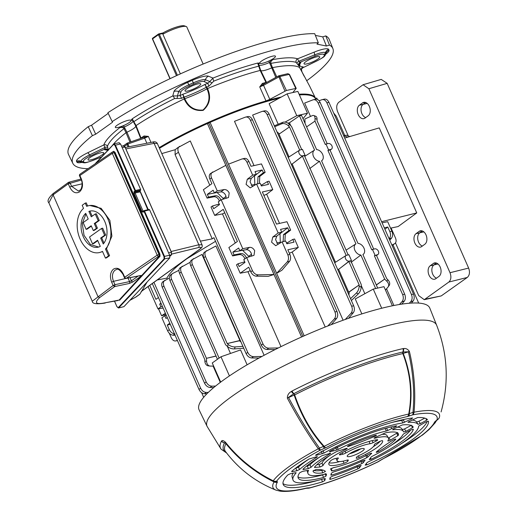 <?xml version="1.0" encoding="UTF-8"?>
<svg xmlns="http://www.w3.org/2000/svg" width="517" height="517" viewBox="0 0 517 517"><rect width="100%" height="100%" fill="white"/><g stroke="black" fill="none" stroke-linecap="round" stroke-linejoin="round"><path stroke-width="0.78" d="M351.515 260.607L349.175 261.137A3.276 2.301 -125.4 0 1 345.55 258.733A3.276 2.301 -125.4 0 1 346.047 255.482A3.276 2.301 -125.4 0 1 346.584 255.262L348.923 254.732L351.515 260.607L348.872 261.557L338.622 269.338L337.653 269.428M305.056 155.274L302.716 155.804A3.276 2.301 -125.4 0 1 299.091 153.394A3.276 2.301 -125.4 0 1 299.595 150.15A3.276 2.301 -125.4 0 1 300.125 149.93L302.464 149.394L305.056 155.274L302.413 156.224L292.163 164.005L291.194 164.096M375.659 288.551L360.879 255.043A6.411 4.504 -125.4 0 1 354.862 250.247A6.411 4.504 -125.4 0 1 355.845 243.901A6.411 4.504 -125.4 0 1 355.935 243.843L319.519 161.272A6.411 4.504 -125.4 0 1 313.502 156.477A6.411 4.504 -125.4 0 1 314.485 150.124A6.411 4.504 -125.4 0 1 314.575 150.066L299.485 115.847L301.527 115.381L316.617 149.607A6.411 4.504 -125.4 0 1 322.511 154.131A6.411 4.504 -125.4 0 1 321.904 160.567A6.411 4.504 -125.4 0 1 321.555 160.806L357.977 243.378A6.411 4.504 -125.4 0 1 363.865 247.908A6.411 4.504 -125.4 0 1 363.264 254.338A6.411 4.504 -125.4 0 1 362.915 254.577L377.694 288.085M319.519 161.272L309.67 168.587M360.879 255.043L351.03 262.365M220.785 200.073L220.462 199.135C219.182 196.731 217.476 195.607 215.343 195.762L208.532 197.087L207.323 194.347L213.146 190.211L214.355 192.951L217.263 190.889L211.511 177.848L209.844 179.024C208.816 176.297 209.165 174.371 210.891 173.266M209.844 179.024L211.899 183.671L203.381 189.726L207.078 198.114L213.889 196.79C216.022 196.641 217.735 197.765 219.014 200.163L219.331 201.107M210.522 173.486L225.826 165.343L273.965 274.495L268.207 276.337L256.277 276.175C253.957 275.936 252.122 274.482 250.771 271.813L252.432 270.637L246.68 257.595L254.002 255.333L254.687 250.739C253.408 248.341 251.701 247.216 249.562 247.365L242.757 248.69L221.186 199.788L228.508 197.526L229.193 192.938C227.913 190.534 226.207 189.409 224.068 189.565L217.263 190.889M226.136 198.36L225.729 195.394C224.462 192.983 222.814 191.82 220.791 191.891L214.355 192.951M224.753 212.817L222.452 213.909L214.71 215.415L223.228 209.366L237.393 241.478L228.876 247.527L232.579 255.921L234.027 254.894L240.838 253.569C242.971 253.414 244.677 254.538 245.956 256.943L246.279 257.88M232.579 255.921L239.384 254.597C241.517 254.448 243.229 255.572 244.509 257.97L244.825 258.914M234.027 254.894L232.818 252.154L238.641 248.018L239.849 250.758L246.286 249.698C248.309 249.621 249.957 250.79 251.223 253.201L251.63 256.161M240.948 341.931L239.474 340.768A106.024 21.139 156.2 0 1 239.907 340.496L201.94 254.416L191.374 260.167M264.116 355.282L215.906 245.982L204.48 252.167M159.469 148.301A106.024 21.139 -23.8 0 1 207.427 123.569L210.064 122.393A106.024 21.139 -23.8 0 1 279.038 98.282M177.447 147.862L190.282 140.967L209.779 185.176M250.247 270.624L247.947 271.716L280.99 346.636M215.537 241.316L187.096 258.584C176.504 266.139 169.763 272.653 166.875 278.114L167.295 279.064M230.485 353.447L227.357 346.364M247.12 364.795L240.56 349.925L220.979 356.769L229.425 375.917M301.56 337L207.427 123.569M213.114 366.12L220.294 382.399M338.622 269.338L348.691 292.157A106.024 21.139 156.2 0 1 349.188 292.015L348.949 295.045M334.706 262.746L346.047 255.482M292.163 164.005L335.488 262.229M288.247 157.414L299.595 150.15M299.705 150.085L289.488 126.917L278.999 134.155L289.029 156.897M279.374 133.903L276.95 131.796M399.382 304.5L402.019 301.663C403.486 299.77 403.699 297.424 402.653 294.625L318.097 102.928C316.766 100.324 315.066 99.296 313.005 99.846L304.623 103.07L310.523 116.448M386.535 288.796L393.902 305.495M343.101 320.223L252.619 115.065L261.996 111.459C264.064 110.916 265.764 111.943 267.095 114.541L351.644 306.238L353.68 305.78L269.131 114.076L267.095 114.541M305.088 123.466L304.849 119.013L312.358 115.621A5.732 2.818 -69.3 0 1 313.735 115.511L315.751 116.273A5.732 2.818 110.7 0 1 317.05 119.272L315.034 118.509L314.989 121.107L306.607 126.898M381.701 308.248L373.255 289.1L355.263 298.955L361.848 313.897M361.196 285.423L364.853 293.701M287.879 123.149A106.024 21.139 -23.8 0 1 289.462 122.768L290.741 125.67M278.198 124.229L269.144 103.704L287.135 93.848L297.85 91.406L307.479 113.242L302.981 118.684M287.846 254.9L289.888 254.435C290.948 257.227 290.812 259.553 289.488 261.421L281.881 270.262L276.647 273.306L287.213 261.938C288.686 260.038 288.893 257.692 287.846 254.9L282.095 241.859L275.71 245.691L271.574 242.182L272.776 237.051L278.165 232.954L256.6 184.052L250.215 187.884L246.079 184.382L247.281 179.25L252.671 175.147L246.919 162.112C245.588 159.507 243.888 158.48 241.827 159.029L228.508 164.154L276.647 273.306M327.81 325.981L334.318 318.983C335.785 317.089 335.998 314.743 334.951 311.945L250.396 120.241C249.065 117.643 247.372 116.616 245.304 117.165L234.492 121.321L254.021 165.608M289.358 253.227L292.157 252.07L325.212 327.009M299.401 94.921A106.024 21.139 -23.8 0 1 315.357 98.417L316.811 98.088L317.393 99.413M210.064 122.393L304.196 335.83M315.7 99.199L315.357 98.417M391.899 245.077L394.833 243.597L392.048 245.42M392.616 245.129L394.471 243.817C396.196 242.706 396.539 240.786 395.511 238.053L391.098 228.049M175.095 335.249L173.156 335.223C170.836 334.977 169.001 333.523 167.644 330.861L161.892 317.819L164.807 315.751L166.015 318.491L167.301 317.58M160.955 303.195L159.669 304.112L160.877 306.852L157.969 308.914L163.107 308.067M157.969 308.914L148.108 286.56M167.644 330.861L169.311 329.678L167.256 325.031L170.326 324.437M169.796 323.235L167.256 325.031M169.311 329.678C170.668 332.334 172.568 333.743 175.011 333.904M177.441 340.574L176.123 340.845C174.197 341.356 172.581 340.315 171.256 337.711L169.33 333.336M177.428 340.548L176.123 340.845L177.344 340.36M165.395 313.257L161.582 315.764L158.519 308.823M207.078 198.114L208.532 197.087M252.432 270.637C253.795 273.293 255.695 274.701 258.132 274.857L273.965 274.495M212.745 171.948C210.904 173.143 210.49 175.108 211.511 177.848M257.653 183.813L257.989 176.808L263.386 172.71L265.169 172.303L261.466 163.908L251.01 166.293L248.961 161.647L246.919 162.112M252.509 186.605L250.066 181.764L251.301 178.333L256.245 174.339L252.671 175.147M256.245 174.339L255.036 171.599L262.177 169.97L254.493 175.942L254.836 184.42L255.32 184.853M263.386 172.71L262.177 169.97M244.47 158.396L241.827 159.029M244.102 158.512C246.021 157.995 247.643 159.042 248.961 161.647M347.838 137.134L343.721 135.842M389.133 238.809L389.23 238.705C390.697 236.812 390.91 234.466 389.863 231.668L391.899 231.202L387.698 221.677L382.082 222.821M391.899 231.202C392.959 234.001 392.83 236.327 391.505 238.188L389.753 240.224M344.232 135.68L346.48 135.163L349.802 136.553M327.222 143.758L317.031 120.648L317.05 119.272M325.981 144.043L328.314 143.513A3.276 2.301 -125.4 0 1 331.707 145.458A3.276 2.301 -125.4 0 1 331.571 149.07A3.276 2.301 -125.4 0 1 330.906 149.387L328.573 149.917L325.981 144.043L325.296 144.469L314.989 121.107M350.545 298.671L356.329 293.081A5.732 2.818 -69.3 0 0 359.153 286.289L359.173 284.919L348.691 292.157M349.188 292.015L359.173 284.919L348.872 261.557M350.907 261.091L361.215 284.453L361.17 287.051A5.732 2.818 110.7 0 1 358.346 293.843L351.386 300.577M346.164 255.417L302.413 156.224M348.18 254.9L304.455 155.759M373.681 249.091L329.956 149.949L327.914 150.415L371.749 249.808L374.773 248.845A3.276 2.301 -125.4 0 1 378.166 250.79A3.276 2.301 -125.4 0 1 378.03 254.403A3.276 2.301 -125.4 0 1 377.365 254.719L374.373 255.747L376.415 255.288L386.716 278.644L387.834 279.762A5.732 3.962 35.4 0 1 389.178 285.442L388.138 286.903A5.732 3.962 -144.6 0 0 386.794 281.222L384.674 279.109L374.373 255.747M304.72 156.373L314.401 150.182M289.462 122.768L299.485 115.847M346.08 250.144L355.761 243.953M217.45 359.276L179.515 273.267C178.488 270.533 178.837 268.614 180.562 267.509M190.159 262.281L180.194 267.728M182.417 266.19C180.569 267.379 180.162 269.351 181.176 272.091L179.515 273.267M219.111 358.094L181.176 272.091M216.009 356.013L206.438 358.32L216.061 356.129M239.474 340.768L227.215 343.559L239.907 340.496M376.344 285.029L384.674 279.109L376.292 284.899M178.921 270.307L172.814 273.39C170.972 274.585 170.558 276.55 171.579 279.29L206.438 358.32L206.593 361.299A5.732 4.058 97.4 0 0 209.934 366.049L208.196 365.823A5.732 4.058 -82.6 0 1 204.855 361.073L204.771 359.496L169.919 280.466C168.891 277.739 169.233 275.813 170.959 274.708M172.814 273.39L170.597 274.928M193.597 258.629C191.755 259.825 191.342 261.789 192.363 264.53L190.695 265.706C189.668 262.972 190.017 261.053 191.742 259.948M243.72 348.225L234.414 348.917A5.732 2.915 -159.3 0 1 227.474 346.468L228.23 344.471L227.215 343.559L192.363 264.53M227.474 346.468L225.554 344.736L190.695 265.706M301.721 149.568L291.523 126.452L289.41 124.345L288.37 125.805L289.488 126.917M328.573 149.917L327.914 150.415M375.032 255.249L372.44 249.375M275.083 349.582L266.824 349.466C264.504 349.227 262.668 347.773 261.318 345.11L213.928 237.665L212.248 238.86L175.082 154.602L175.173 149.71L161.795 153.581M206.903 393.786L204.48 393.754C202.16 393.508 200.325 392.054 198.974 389.391L200.635 388.209L153.943 282.347M200.635 388.209C201.998 390.865 203.898 392.274 206.335 392.435L208.325 392.39M157.207 279.994L166.875 278.114M258.998 358.048L251.598 357.951C249.278 357.706 247.443 356.252 246.092 353.589L203.801 257.712C202.774 254.978 203.123 253.059 204.848 251.947M206.703 250.635C204.855 251.824 204.448 253.789 205.462 256.529L203.801 257.712M246.092 353.589L247.753 352.407L205.462 256.529M247.753 352.407C249.116 355.063 251.016 356.471 253.453 356.633L261.957 356.439M169.317 278.043L162.92 281.687M165.136 280.156C163.294 281.345 162.881 283.31 163.902 286.05L162.241 287.232C161.207 284.499 161.556 282.579 163.282 281.474M213.792 387.524L210.031 387.472C207.711 387.227 205.876 385.772 204.525 383.11L206.186 381.927L163.902 286.05M206.186 381.927C207.55 384.59 209.45 385.999 211.886 386.154L215.563 386.07M204.525 383.11L162.241 287.232M149.762 285.365L155.927 299.343L158.46 297.54M160.877 306.852L162.435 306.549M166.306 315.318L164.807 315.751M159.669 304.112L161.233 303.822M165.931 314.465L161.582 315.764M214.71 215.415L211.007 207.02L212.461 205.986L219.234 204.021M239.849 250.758L242.757 248.69M212.461 205.986L213.67 208.726L219.486 204.596L218.277 201.856L221.186 199.788M250.771 271.813L248.722 267.166L240.205 273.222L236.502 264.827L237.956 263.793L239.164 266.533L244.98 262.403L243.772 259.663L246.68 257.595M418.686 303.085L393.017 244.89M344.794 135.551L336.296 116.28L333.627 112.965M203.666 397.308L201.636 392.707M198.974 389.391L152.289 283.542M222.452 213.909L235.274 242.984M261.318 345.11L262.979 343.928L178.43 152.224L175.082 154.602M262.979 343.928C264.342 346.584 266.242 347.993 268.678 348.148L278.379 347.928M247.947 271.716L240.205 273.222M179.664 146.33C177.822 147.519 177.409 149.484 178.43 152.224M389.863 231.668L387.808 227.021L384.286 227.823M263.857 195.426L266.662 194.263L272.795 189.603L269.092 181.208L267.308 181.616L268.517 184.356L261.376 185.978L260.167 183.238L256.6 184.052M272.795 189.603L262.345 191.981L276.505 224.094L286.961 221.715L290.664 230.11L288.88 230.517L287.672 227.777L280.531 229.399L281.739 232.139L278.165 232.954M267.308 181.616L261.117 185.396M289.888 254.435L287.84 249.789L298.29 247.41L294.587 239.016L292.809 239.416L294.018 242.156L286.877 243.785L285.668 241.045L282.095 241.859M288.88 230.517L283.484 234.615L283.148 241.62M287.672 227.777L279.988 233.749L280.33 242.227L280.815 242.654M286.618 243.197L292.809 239.416M281.739 232.139L276.795 236.133L275.561 239.571L278.004 244.412M266.662 194.263L279.516 223.409M247.947 116.532L245.304 117.165M265.169 172.303L259.773 176.4L259.431 183.406M260.82 184.718L261.783 185.067M290.664 230.11L285.268 234.207L283.484 234.615M287.278 242.874L286.315 242.525M284.925 241.213L285.268 234.207M292.157 252.07L298.29 247.41M409.264 303.246L410.828 301.56C412.295 299.666 412.508 297.32 411.461 294.522L413.503 294.057L328.948 102.36L326.912 102.825C325.581 100.22 323.881 99.193 321.813 99.742L319.118 100.776M413.503 294.057C414.563 296.848 414.427 299.181 413.102 301.043L411.332 303.098M324.088 99.225C326.007 98.708 327.629 99.755 328.948 102.36M387.808 227.021L384.906 229.231M175.173 149.71L177.809 147.649M411.461 294.522L326.912 102.825M324.456 99.109L321.813 99.742M315.648 99.212L313.005 99.846M402.653 294.625L404.688 294.16L320.139 102.463L318.097 102.928M404.688 294.16C405.748 296.958 405.619 299.285 404.294 301.146L401.722 304.132M315.28 99.329C317.199 98.812 318.821 99.859 320.139 102.463M353.68 305.78C354.746 308.571 354.61 310.898 353.285 312.759L348.51 318.317M264.271 110.942C266.19 110.431 267.812 111.472 269.131 114.076M345.272 319.454L351.011 313.283C352.478 311.383 352.691 309.037 351.644 306.238M264.639 110.825L261.996 111.459M334.951 311.945L336.987 311.48L252.438 119.782L250.396 120.241M336.987 311.48C338.047 314.271 337.918 316.604 336.593 318.466L331.287 324.631M247.578 116.642C249.498 116.131 251.12 117.178 252.438 119.782M315.034 118.509A5.732 2.818 -69.3 0 0 313.735 115.511M288.37 125.805A5.732 3.962 -144.6 0 0 281.681 123.828L274.701 126.704M274.314 125.831L282.721 122.367A5.732 3.962 35.4 0 1 289.41 124.345M212.248 238.86L200.422 241.161M280.33 242.227L276.653 243.061M279.988 233.749L279.658 233.826M254.836 184.42L251.159 185.26M254.493 175.942L254.164 176.019M285.022 122.115L296.771 115.685L287.135 93.848M296.771 115.685L307.479 113.242M232.818 252.154L242.719 250.286M242.622 250.357L248.716 256.277L251.579 254.241M248.716 256.277L248.696 257.014M244.728 261.822L237.956 263.793M207.323 194.347L217.224 192.479M217.121 192.55L223.221 198.47L226.084 196.434M223.221 198.47L223.202 199.207M385.462 290.05L387.989 287.097A5.732 3.962 -144.6 0 0 388.138 286.903M228.23 344.471A5.732 2.915 20.7 0 0 235.17 346.92L242.893 346.345M209.934 366.049A5.732 4.058 97.4 0 0 210.264 366.075L213.644 366.126M373.255 289.1L383.969 286.657L392.409 305.799M220.979 356.769L212.248 362.966L220.688 382.102M302.859 336.418L208.609 122.729M436.542 278.159A7.089 4.666 76.4 0 1 432.742 274.23A7.089 4.666 76.4 0 1 433.873 264.988L436.497 263.069M422.376 246.04A7.089 4.666 76.4 0 1 418.576 242.111A7.089 4.666 76.4 0 1 419.707 232.876L422.331 230.957M365.719 117.585A7.089 4.666 76.4 0 1 361.919 113.656A7.089 4.666 76.4 0 1 363.05 104.421L365.674 102.502M435.844 278.669A7.18 4.724 76.4 0 1 434.758 279.193A7.18 4.724 76.4 0 1 429.02 275.147A7.18 4.724 76.4 0 1 430.17 265.796L433.349 263.47A7.18 4.724 76.4 0 1 434.571 262.907A7.18 4.724 76.4 0 1 440.529 267.929A7.18 4.724 76.4 0 1 439.023 276.337L435.844 278.669M421.678 246.551A7.18 4.724 76.4 0 1 420.592 247.081A7.18 4.724 76.4 0 1 414.86 243.035A7.18 4.724 76.4 0 1 416.004 233.684L419.184 231.351A7.18 4.724 76.4 0 1 420.411 230.795A7.18 4.724 76.4 0 1 426.363 235.81A7.18 4.724 76.4 0 1 424.858 244.224L421.678 246.551M365.021 118.096A7.18 4.724 76.4 0 1 363.936 118.619A7.18 4.724 76.4 0 1 358.203 114.58A7.18 4.724 76.4 0 1 359.347 105.229L362.527 102.896A7.18 4.724 76.4 0 1 363.755 102.34A7.18 4.724 76.4 0 1 369.713 107.355A7.18 4.724 76.4 0 1 368.207 115.769L365.021 118.096M344.697 138.058L379.239 127.893L416.747 212.933L381.585 221.703M390.561 228.159L398.129 226.562L416.747 212.933M347.999 135.273L337.582 111.653C336.128 107.594 336.509 104.486 338.725 102.321L363.07 84.736L381.216 79.398L387.168 83.353L468.635 268.071C470.076 272.129 469.623 275.251 467.284 277.448L441.234 295.918L424.263 299.686L418.718 295.614L395.486 242.938M468.635 268.071L450.016 272.711L368.873 88.743L387.168 83.353M450.016 272.711C451.47 276.769 451.082 279.878 448.859 282.043L424.263 299.686M363.07 84.736L368.873 88.743M203.149 64.024L186.824 27.007A17.19 3.425 156.2 0 0 186.21 26.516A17.19 3.425 156.2 0 0 162.874 34.212L180.375 73.886M162.874 34.212L163.398 32.681A15.762 3.141 -23.8 0 1 184.382 25.85L186.21 26.516M379.058 441.764A2.863 0.569 -23.8 0 1 381.656 440.775A2.863 0.569 -23.8 0 1 382.612 440.801A2.863 0.569 -23.8 0 1 382.619 440.807L382.612 440.794A29.353 5.855 156.2 0 1 359.166 457.461A2.863 0.569 -23.8 0 1 356.213 458.14A2.863 0.569 -23.8 0 1 356.232 457.978L356.743 457.022A2.863 0.569 -23.8 0 1 358.895 455.606A20.331 4.052 156.2 0 0 374.392 444.594A2.863 0.569 -23.8 0 1 376.085 443.282L379.058 441.764M361.137 448.75A9.312 1.855 156.2 0 0 351.728 452.485A9.312 1.855 156.2 0 0 347.211 456.343A9.312 1.855 156.2 0 0 350.332 456.421A9.312 1.855 156.2 0 0 359.735 452.685A9.312 1.855 156.2 0 0 364.252 448.827A9.312 1.855 156.2 0 0 361.137 448.75M402.142 429.621L404.488 428.968L405.923 431.294L412.32 427.876L411.532 425.207M405.923 431.294L403.583 431.947A52.152 10.398 156.2 0 0 403.331 431.307A52.152 10.398 156.2 0 0 392.965 429.814L392.61 429.769M392.746 429.504L392.965 429.814L393.792 428.851L402.394 424.922A62.893 12.537 156.2 0 1 413.232 427.107L412.32 427.876M395.828 439.153L395.705 439.379C395.828 438.855 394.969 439.069 393.133 440.025A76.005 15.155 156.2 0 0 376.389 451.923C376.008 452.543 376.777 452.388 378.702 451.457A46.562 9.28 156.2 0 0 395.705 439.379L395.667 439.062M376.182 452.285L376.389 451.923M348.096 445.9L348.62 446.339A76.005 15.155 156.2 0 0 374.786 436.342L374.819 435.514M376.46 435.269L375.491 435.314A46.562 9.28 156.2 0 0 348.917 445.467C347.127 446.436 347.03 446.72 348.62 446.339L347.476 446.514M375.491 435.314C376.912 435.049 376.68 435.392 374.786 436.342M325.477 471.433L325.445 471.388A76.005 15.155 156.2 0 0 316.023 469.494L313.005 470.981A46.562 9.28 156.2 0 0 313.237 471.582A46.562 9.28 156.2 0 0 322.576 472.906L321.981 470.38L322.989 470.095M325.445 471.388L322.576 472.906M226.601 452.989L221.05 449.144A121.973 24.318 -23.8 0 1 221.502 441.111L221.677 440.936C222.304 440.161 223.551 440.574 225.425 442.184C238.434 458.508 254.37 471.388 273.235 480.804A91.994 18.341 -23.8 0 1 318.323 448.775A4.298 2.036 -35.5 0 0 319.506 448.103L323.506 446.423C310.866 432.367 301.088 415.248 294.173 395.072L288.576 397.56C298.406 416.12 308.72 432.968 319.506 448.103L320.197 450.178A88.762 17.694 156.2 0 0 276.692 481.081L277.403 482.09A86.714 17.287 156.2 0 0 306.801 488.003L309.954 487.764A88.762 17.694 156.2 0 0 377.946 461.784L382.393 459.115A86.714 17.287 156.2 0 0 434.623 422.021L437.046 419.81A88.762 17.694 156.2 0 0 412.56 414.886L407.402 416.547A86.714 17.287 156.2 0 0 406.045 416.851A86.714 17.287 156.2 0 0 325.775 447.735L320.197 450.178A4.298 1.499 -118.1 0 1 318.323 448.775C307.531 433.627 297.21 416.76 287.368 398.18C287.297 395.298 288.609 393.062 291.317 391.472L292.021 391.02A121.973 24.318 -23.8 0 1 402.833 348.652A121.973 24.318 -23.8 0 1 403.008 348.613L403.648 348.548C405.987 348.212 407.913 349.214 409.425 351.541C414.272 372.033 415.81 392.254 414.046 412.198A91.994 18.341 -23.8 0 1 439.424 417.303L439.418 417.322A4.298 1.331 18.5 0 1 439.418 417.322A4.298 1.331 18.5 0 1 439.411 417.342M295.698 472.68L290.502 473.669L287.84 474.923A79.23 15.794 156.2 0 0 283.426 484.907A79.23 15.794 156.2 0 0 322.421 481.876L321.58 479.304M296.041 472.648L296.112 472.906A68.483 13.655 156.2 0 0 292.952 479.899A68.483 13.655 156.2 0 0 324.502 478.613L325.322 478.632L324.792 480.564L322.421 481.876M308.119 470.347L308.526 470.502L308.119 470.347A76.005 15.155 156.2 0 0 305.321 470.845L302.497 471.381L299.776 472.706A62.893 12.537 156.2 0 0 298.328 478.244A62.893 12.537 156.2 0 0 323.474 477.469L322.634 474.91L323.959 474.412M308.481 470.347L308.526 470.502A52.152 10.398 156.2 0 0 307.925 473.385A52.152 10.398 156.2 0 0 325.859 473.986L326.46 473.986M325.859 473.986L326.473 474.037A76.005 15.155 156.2 0 1 326.298 475.058L326.014 476.105L323.474 477.469M330.828 468.499L332.282 470.89L331.546 470.897A81.596 16.266 156.2 0 0 331.138 469.83A81.596 16.266 156.2 0 0 330.634 469.178L333.355 467.691A35.815 7.141 156.2 0 0 369.384 453.92C371.18 453.099 371.885 452.976 371.503 453.558A81.596 16.266 156.2 0 0 367.839 457.028L366.727 457.732L365.849 455.122M371.71 453.267L371.503 453.558L371.452 453.183M332.282 470.89A46.562 9.28 156.2 0 0 366.727 457.732M299.492 469.565A68.483 13.655 156.2 0 1 316.785 457.28L317.412 456.698L316.688 456.698L309.017 459.031A79.23 15.794 156.2 0 0 291.646 471.368L291.95 471.704L296.894 470.761L295.853 468.279L298.458 467.077L299.492 469.565L296.894 470.761M291.704 471.323L291.95 471.704L291.646 471.368M330.634 453.26L322.169 455.58A62.893 12.537 156.2 0 0 302.904 469.262L303.259 469.546L308.358 468.57L307.35 466.088L310.019 464.822L311.021 467.316L308.358 468.57M329.911 453.26C330.874 453.073 330.867 453.293 329.878 453.92A52.152 10.398 156.2 0 0 311.021 467.316M303.014 469.158L303.259 469.546L302.904 469.262M347.243 448.355L346.138 448.459A81.596 16.266 156.2 0 1 337.976 451.024L336.483 451.651A46.562 9.28 156.2 0 0 314.439 467.303L314.75 467.517L314.439 467.303M346.138 448.459C347.605 448.097 347.573 448.355 346.041 449.228A35.815 7.141 156.2 0 0 322.983 465.604L319.978 467.038A81.596 16.266 156.2 0 0 314.75 467.517L314.543 467.181M412.734 418.059L412.372 417.982A79.23 15.794 156.2 0 0 401.703 419.933A79.23 15.794 156.2 0 0 316.359 454.669C315.376 455.296 315.364 455.516 316.326 455.328L315.616 455.354M412.372 417.982L411.545 418.944L402.905 422.925A68.483 13.655 156.2 0 0 395.466 424.36A68.483 13.655 156.2 0 0 324.062 453.054L316.326 455.328L316.003 454.889M387.769 430.499L386.373 431.004L385.152 428.554L386.548 428.05L387.769 430.499A76.005 15.155 156.2 0 0 391.666 428.625L395.453 426.784L395.311 426.008M386.373 431.004A52.152 10.398 156.2 0 0 385.992 431.094A52.152 10.398 156.2 0 0 338.241 449.396L336.806 449.971L335.649 447.502M332.78 449.706L333.42 450.889A76.005 15.155 156.2 0 0 336.806 449.971M333.42 450.889L329.445 451.761M329.833 451.302L330.163 451.735C329.148 451.916 329.213 451.671 330.363 450.979A62.893 12.537 156.2 0 1 392.222 426.667A62.893 12.537 156.2 0 1 396.151 425.84L396.655 425.898M396.151 425.84C396.972 425.775 396.739 426.092 395.453 426.784M361.183 465.494L359.457 465.862A68.483 13.655 156.2 0 1 332.431 476.183L330.201 477.456L329.697 479.291L330.764 479.233A79.23 15.794 156.2 0 0 357.913 468.861L357.04 466.256M358.837 466.127L359.444 467.924L361.079 465.423M359.444 467.924L357.913 468.861M365.099 460.188L363.212 460.621A52.152 10.398 156.2 0 1 333.743 471.885L331.365 473.197L330.848 475.091L331.798 475.071A62.893 12.537 156.2 0 0 361.9 463.568L361.034 460.957M362.695 460.86L363.309 462.683L364.996 460.117M363.309 462.683L361.9 463.568M413.367 429.252L411.028 429.911L407.48 431.805A76.005 15.155 156.2 0 0 403.919 433.744L403.098 434.37A52.152 10.398 156.2 0 1 372.298 456.246L371.303 456.905A76.005 15.155 156.2 0 0 370.211 458.282L369.241 459.587L371.264 459.206A62.893 12.537 156.2 0 0 413.367 429.304L413.341 429.213M366.986 464.848A79.23 15.794 156.2 0 0 428.419 421.206L426.079 421.866L418.634 426.086A68.483 13.655 156.2 0 1 368.182 461.92L366.921 462.734L365.151 465.145L366.986 464.848L366.204 463.71M398.433 435.211L397.676 435.831L396.856 433.175L397.612 432.555L398.433 435.211A46.562 9.28 156.2 0 0 398.413 434.015A46.562 9.28 156.2 0 0 386.025 432.716L384.609 433.207A81.596 16.266 156.2 0 1 375.71 437.156C373.978 438.015 373.688 438.377 374.831 438.229L374.121 438.261M397.676 435.831A81.596 16.266 156.2 0 0 390.432 440.116C388.771 440.988 387.892 441.227 387.808 440.833A35.815 7.141 156.2 0 0 388.422 437.97A35.815 7.141 156.2 0 0 376.512 437.821A35.815 7.141 156.2 0 0 374.831 438.229L374.463 437.828M420.308 423.604L417.982 424.289L416.592 421.937L418.919 421.258L420.308 423.604L426.519 420.282L426.027 418.596M417.982 424.289A68.483 13.655 156.2 0 0 408.249 422.331L407.991 422.273M408.068 422.066L417.639 417.529A79.23 15.794 156.2 0 1 427.41 419.494L427.436 419.526M427.41 419.494L426.519 420.282M344.051 463.238A29.353 5.855 156.2 0 1 328.877 464.428A29.353 5.855 156.2 0 1 330.854 460.582A2.863 0.569 -23.8 0 1 334.945 458.624L337.407 458.062A2.863 0.569 -23.8 0 1 338.37 458.088A2.863 0.569 -23.8 0 1 338.215 458.417A20.331 4.052 156.2 0 0 337.136 460.789A20.331 4.052 156.2 0 0 346.939 460.175A2.863 0.569 -23.8 0 1 347.359 460.059A2.863 0.569 -23.8 0 1 348.322 460.085A2.863 0.569 -23.8 0 1 348.296 460.246L347.792 461.203A2.863 0.569 -23.8 0 1 344.051 463.238L343.126 461.138M376.014 441.156L373.048 442.668A2.863 0.569 -23.8 0 1 370.088 443.728A20.331 4.052 156.2 0 0 367.529 444.206A20.331 4.052 156.2 0 0 345.867 452.982A2.863 0.569 -23.8 0 1 342.81 454.223L340.348 454.786A2.863 0.569 -23.8 0 1 339.391 454.76A2.863 0.569 -23.8 0 1 340.529 453.713A29.353 5.855 156.2 0 1 372.763 440.49A29.353 5.855 156.2 0 1 377.171 439.708A2.863 0.569 -23.8 0 1 377.701 439.812A2.863 0.569 -23.8 0 1 376.014 441.156L375.484 439.948M349.589 453.758A9.312 1.855 156.2 0 0 360.743 448.84M388.422 437.97L386.968 435.547A35.466 7.07 156.2 0 0 382.134 434.332M385.152 428.554A51.797 10.327 156.2 0 0 384.654 428.671A51.797 10.327 156.2 0 0 383.595 428.916M402.905 422.925L401.657 420.489A68.134 13.584 156.2 0 0 394.128 421.937A68.134 13.584 156.2 0 0 391.815 422.486M409.425 351.541L403.215 353.402C410.918 373.423 412.915 393.508 409.225 413.671L412.973 412.385C414.737 392.461 413.199 372.259 408.359 351.786L402.885 351.987A119.86 23.898 156.2 0 0 402.711 352.032A119.86 23.898 156.2 0 0 293.818 393.663L294.173 395.072L294.664 394.91C301.65 415.138 311.48 432.29 324.165 446.358A89.835 17.908 -23.8 0 1 407.325 414.363A89.835 17.908 -23.8 0 1 408.727 414.046A4.298 3.005 77.7 0 1 407.402 416.547M408.805 416.146A4.298 1.764 71.5 0 0 409.225 413.671L408.727 414.046C412.482 393.831 410.511 373.675 402.827 353.583A118.865 23.698 156.2 0 0 294.664 394.91A2.003 0.536 -117.1 0 0 293.818 393.663A4.298 1.157 -117.1 0 1 292.021 391.02M324.185 448.478L323.506 446.423L324.165 446.358A4.298 1.234 62.7 0 0 325.775 447.735M291.317 391.472A4.298 1.183 -128.1 0 0 293.604 393.799L287.368 398.18M221.05 449.144L207.11 426.415L199.09 409.852A126.077 25.139 -23.8 0 1 259.78 357.622A126.077 25.139 -23.8 0 1 387.524 306.852A126.077 25.139 -23.8 0 1 429.801 308.1L436.619 325.187C447.677 353.609 449.17 382.522 441.091 411.92M403.008 348.613A4.298 2.94 -102.8 0 1 402.885 351.987A2.003 1.37 -102.8 0 0 402.827 353.583L403.215 353.402A2.003 0.95 72.5 0 1 403.079 351.974A4.298 2.882 -88.3 0 0 403.648 348.548M277.403 482.09A4.298 4.058 -149.6 0 1 274.062 481.954C255.049 472.525 239.009 459.781 225.942 443.722A2.003 1.906 28.2 0 0 224.52 442.882A119.86 23.898 156.2 0 0 226.284 452.575M277.396 481.708A4.298 4.194 131.5 0 1 273.823 481.715L274.062 481.954A89.835 17.908 -23.8 0 0 275.949 490.116C255.553 481.928 238.731 469.061 225.483 451.515A118.865 23.698 156.2 0 1 225.942 443.722A2.003 0.582 141.1 0 0 225.916 443.554C238.938 459.555 254.907 472.273 273.823 481.715L273.092 481.075C254.248 471.659 238.324 458.799 225.322 442.481L225.916 443.554A2.003 1.965 -29.1 0 0 224.578 442.83L224.52 442.882A4.298 4.078 28.2 0 1 221.502 441.111M225.425 442.184A4.298 0.562 141.6 0 0 225.322 442.481L224.578 442.83A4.298 4.11 63.8 0 1 221.677 440.936M273.092 481.075L273.235 480.804A4.298 3.974 -143.6 0 0 276.692 481.081A4.298 4.194 132 0 1 273.092 481.075M306.801 488.003A4.298 2.869 76.7 0 1 306.09 488.332L308.403 488.21A4.298 4.298 0 0 0 309.334 488.074A4.298 2.663 75.4 0 1 309.056 488.119M412.973 412.385A4.298 1.771 71.5 0 1 412.56 414.886A4.298 3.186 79.2 0 0 414.046 412.198A4.298 1.357 5.2 0 1 413.852 412.249A4.298 1.357 5.2 0 1 412.973 412.385M307.873 487.835A4.298 3.774 88.1 0 1 306.355 488.274M378.198 461.726A4.298 0.788 64 0 1 378.127 461.797A4.298 4.298 0 0 0 378.509 461.584A4.298 2.423 58.2 0 1 377.946 461.784A4.298 0.788 64 0 0 378.127 461.797C353.622 473.617 330.693 482.374 309.334 488.074A4.298 2.663 75.4 0 0 309.954 487.764A4.298 3.768 88 0 1 308.403 488.21M439.424 417.303A4.298 4.155 -164.8 0 1 437.046 419.81A4.298 3.509 -130.5 0 0 438.138 419.222A4.298 4.298 0 0 0 439.418 417.322M438.597 418.725A4.298 3.509 -130.5 0 1 438.138 419.222L436.232 420.851A4.298 3.509 -130.5 0 1 435.14 421.439M436.335 420.76A4.298 4.104 -154.8 0 1 434.623 422.021M380.99 459.897A4.298 2.43 58.2 0 0 381.559 459.697L382.625 459.102A4.298 1.06 -116.8 0 1 382.393 459.115M293.068 473.178A68.134 13.584 156.2 0 0 292.144 477.191L292.952 479.899M282.98 483.569A79.579 15.865 156.2 0 0 318.336 480.254M307.079 470.522A51.797 10.327 156.2 0 0 307.117 470.677L307.925 473.385M297.96 476.874A63.248 12.608 156.2 0 0 322.634 474.91M367.167 455.07L367.839 457.028M331.811 468.234A46.918 9.351 156.2 0 0 334.822 467.374M316.785 457.28L316.663 456.705M309.134 458.96A68.134 13.584 156.2 0 0 298.458 467.077M295.33 468.376L295.853 468.279M319.467 457.202A51.797 10.327 156.2 0 0 310.019 464.822M329.878 453.92L329.756 453.306M306.31 466.282L307.35 466.088M329.801 455.445A35.466 7.07 156.2 0 0 322.097 463.154L322.983 465.604M346.041 449.228L345.996 448.504M319.978 467.038L319.079 464.602A81.24 16.195 156.2 0 0 316.831 464.731M319.079 464.602L322.097 463.154M313.612 470.386A46.918 9.351 156.2 0 0 321.981 470.38M322.918 450.578L324.062 453.054M404.533 419.319L403.331 419.901L404.572 422.337M401.657 420.489L403.331 419.901M337.084 446.921L338.241 449.396M330.033 478.057L330.764 479.233M331.138 474.011L331.798 475.071M377.888 450.662L378.702 451.457M370.418 458.004L371.264 459.206M391.091 445.363A63.248 12.608 156.2 0 0 410.588 430.144M401.379 443.625A79.579 15.865 156.2 0 0 427.268 421.342M396.856 433.175A81.24 16.195 156.2 0 0 388.771 437.97L390.432 440.116M404.488 428.968L411.118 425.426M403.331 431.307L401.877 428.884A51.797 10.327 156.2 0 0 397.36 427.113M416.592 421.937A68.134 13.584 156.2 0 0 411.971 419.998M418.919 421.258L424.761 418.13M329.09 462.799A29.353 5.855 156.2 0 0 339.714 461.584M373.177 446.824A29.353 5.855 156.2 0 0 380.208 441.247M275.787 77.388L268.827 61.045L272.886 59.61C271.309 60.45 270.624 61.71 270.837 63.404L272.511 67.63A105.048 20.945 -23.8 0 1 299.673 67.578L299.149 66.014C298.807 64.418 299.382 63.281 300.881 62.589L299.608 63.585L299.013 65.11M112.46 145.361A105.048 20.945 -23.8 0 1 126.025 132.72L124.022 128.649C122.923 127.35 121.527 127.008 119.834 127.621L123.576 125.592A8.847 1.764 156.2 0 0 131.079 120.267L132.216 118.826L136.087 125.579A105.048 20.945 -23.8 0 1 184.181 98.941L182.863 94.243L184.795 98.689A35.686 7.115 156.2 0 0 206.968 88.834L204.906 84.445L207.563 88.549A105.048 20.945 -23.8 0 1 260.161 70.441L257.692 63.068L259.631 63.139A8.847 1.764 156.2 0 0 262.604 63.248A8.595 1.713 -23.8 0 1 259.767 63.223A8.595 1.713 -23.8 0 1 263.78 59.675A8.595 1.713 -23.8 0 1 272.588 56.159A8.595 1.713 -23.8 0 1 275.483 56.288A8.595 1.713 -23.8 0 1 271.173 59.862A8.595 1.713 -23.8 0 1 262.61 63.242A8.847 1.764 156.2 0 0 268.827 61.045M315.389 35.395L322.724 36.869L325.775 35.912L329.465 45.076L326.44 46.026L316.966 44.119L318.323 42.833L314.717 33.689A142.479 28.409 -23.8 0 0 107.885 112.719L112.189 121.598A142.13 28.338 -23.8 0 1 318.323 42.833M112.189 121.598L112.525 122.238L95.697 134.194L92.394 135.661L88.239 126.678L91.567 125.198L108.208 113.378M87.871 168.684A142.13 28.338 -23.8 0 1 72.8 163.294A142.13 28.338 -23.8 0 1 92.394 135.661M329.465 45.076A142.13 28.338 -23.8 0 1 332.883 48.585A142.13 28.338 -23.8 0 1 306.639 80.781M118.206 127.415A8.595 1.713 -23.8 0 1 115.356 127.395A8.595 1.713 -23.8 0 1 119.369 123.847A8.595 1.713 -23.8 0 1 128.177 120.332A8.595 1.713 -23.8 0 1 131.072 120.461A8.595 1.713 -23.8 0 1 126.762 124.035A8.595 1.713 -23.8 0 1 118.206 127.415M272.504 67.63L271.477 67.973A10.786 2.152 -23.8 0 1 260.723 70.422L258.836 64.883A1.435 1.402 161.8 0 1 258.836 64.871L258.836 64.871A1.435 1.402 161.8 0 1 259.631 63.139M325.775 35.912A142.479 28.409 -23.8 0 1 329.239 39.447L332.883 48.585M72.8 163.294L68.515 154.441A142.479 28.409 -23.8 0 1 88.239 126.678M95.697 134.194L91.567 125.198M326.44 46.026L322.724 36.869M260.723 70.422L266.539 82.442L265.977 82.455L260.161 70.441L260.723 70.422M124.972 128.113L124.022 128.649A105.442 21.023 156.2 0 0 107.458 146.233L107.73 147.61A2.863 1.486 -20.4 0 0 104.996 147.39L103.82 144.922A108.299 21.591 -23.8 0 1 119.834 127.621L124.183 127.04L126.956 132.197L131.014 141.774M259.269 66.157L258.707 66.17A105.442 21.023 156.2 0 0 213.76 81.143L212.119 82.823A2.863 0.562 19.9 0 1 209.786 81.544L212.991 78.073A108.299 21.591 -23.8 0 1 257.692 63.068L258.836 64.883M187.891 90.973A8.595 1.713 -23.8 0 1 185.008 90.895A8.595 1.713 -23.8 0 1 189.177 87.334A8.595 1.713 -23.8 0 1 197.862 83.89A8.595 1.713 -23.8 0 1 200.745 83.961A8.595 1.713 -23.8 0 1 196.576 87.522A8.595 1.713 -23.8 0 1 187.891 90.973M212.119 82.823L208.874 86.197A105.19 20.971 156.2 0 0 206.871 87.024L206.27 87.302A35.537 7.083 -23.8 0 1 184.13 97.144L183.522 97.396A105.19 20.971 156.2 0 0 181.57 98.327L174.584 98.553A2.863 0.607 63.7 0 0 172.762 95.949L177.48 95.904L178.649 91.632A12.621 2.514 -23.8 0 1 188.821 84.833A133.683 26.651 -23.8 0 1 193.293 82.843A12.621 2.514 -23.8 0 1 201.578 79.967A12.621 2.514 -23.8 0 1 205.411 79.734A5.732 5.519 112.5 0 1 208.429 76.186L212.991 78.073A2.863 0.53 68.4 0 0 213.76 81.143M306.911 63.869A8.595 1.713 -23.8 0 1 304.035 63.798A8.595 1.713 -23.8 0 1 308.203 60.23A8.595 1.713 -23.8 0 1 316.889 56.786A8.595 1.713 -23.8 0 1 319.764 56.857A8.595 1.713 -23.8 0 1 315.596 60.424A8.595 1.713 -23.8 0 1 306.911 63.869M299.175 66.098L299.149 66.014A105.19 20.971 156.2 0 0 298.684 65.743L296.138 62.389A2.863 2.74 108.1 0 1 297.598 58.802L298.742 61.29L314.756 54.834A12.621 2.514 -23.8 0 1 321.238 52.721A12.621 2.514 -23.8 0 1 325.419 52.76A133.683 26.651 -23.8 0 1 325.878 53.626A12.621 2.514 -23.8 0 1 325.865 54.117L326.285 53.283L325.891 53.671M263.625 84.09A1.435 0.556 61.3 0 0 263.502 84.116A1.435 0.556 61.3 0 0 263.547 85.318L259.734 86.908L263.612 84.097M263.418 84.193L278.715 75.825L278.934 76.891L263.547 85.318L269.803 99.354L266.003 100.944L259.734 86.908L262.365 83.411A1.435 0.847 -105.2 0 0 263.334 84.206M207.563 88.549C211.291 97.151 209.818 104.421 203.155 110.373C194.314 111.271 187.988 107.465 184.181 98.941L184.795 98.682C188.421 106.941 194.489 110.722 203.007 110.024C209.301 104.182 210.619 97.118 206.968 88.834L207.563 88.549M140.676 138.401L135.725 125.974L136.087 125.573L141.096 138.252M135.725 125.967L140.669 138.369L141.031 137.981A105.52 21.035 -23.8 0 1 144.088 135.971L148.36 136.404L150.977 142.421M159.171 147.629A106.172 21.165 -23.8 0 1 266.003 100.944A106.172 21.165 -23.8 0 1 279.943 97.325A106.172 21.165 -23.8 0 1 281.371 97.002M279.135 98.23A106.134 21.158 156.2 0 0 209.947 122.426M207.517 123.498A106.134 21.158 156.2 0 0 159.456 148.282M315.473 98.392A106.134 21.158 156.2 0 0 299.382 94.876M299.091 94.223A106.172 21.165 -23.8 0 1 315.422 98.094A106.172 21.165 -23.8 0 1 315.544 98.379M129.987 142.136L126.025 132.72L126.962 132.197A10.786 2.152 -23.8 0 0 135.732 125.993M301.527 70.525L302.057 72.102L301.398 70.441C301.049 68.832 301.631 67.637 303.13 66.855L301.392 69.414L302.057 72.102L303.88 75.721M302.057 72.102L299.666 67.727M272.511 67.63L276.757 76.859M108.389 150.305L107.73 147.61M269.803 99.354L286.405 90.481L296.228 88.362L292.835 92.549M123.408 145.8L127.311 143.073L143.81 137.309A1.435 0.517 70.7 0 0 143.713 137.373L148.36 136.404L144.637 138.155L127.886 144.01L129.14 146.744M124.539 146.201L127.886 144.01L127.285 143.112L127.027 144.437L128.067 146.957M136.087 125.579L135.725 125.974L132.875 120.823A1.435 1.402 -37.2 0 0 132.785 120.687L132.785 120.687A1.435 1.402 -37.2 0 0 131.079 120.267M132.785 120.687L133.8 122.49L133.903 121.631A105.442 21.023 156.2 0 1 174.584 98.553M144.088 135.971A1.435 0.879 -122.9 0 1 144.004 137.238M287.859 73.685L289.177 74.403L279.833 76.529L278.715 75.825L287.859 73.685L289.468 74.403L296.228 88.362M301.107 70.415A35.537 7.083 -23.8 0 0 301.398 70.441L301.359 69.717C301.049 69.575 301.54 68.929 302.839 67.779L317.328 60.651A10.482 2.087 156.2 0 0 324.301 55.345A131.551 26.225 156.2 0 0 323.849 54.492A10.482 2.087 156.2 0 0 320.372 54.459A10.482 2.087 156.2 0 0 314.995 56.217L300.19 62.182L298.742 61.29A2.863 1.48 151.5 0 0 297.029 63.488M301.385 69.569A2.863 2.785 -170.8 0 1 303.052 67.604A108.047 21.54 -23.8 0 0 303.13 66.855A32.681 6.514 156.2 0 1 300.881 62.589A108.047 21.54 -23.8 0 0 300.19 62.182A2.863 2.772 117.8 0 0 298.684 65.743M203.898 81.512A2.863 2.759 -67.5 0 0 205.411 79.734L209.786 81.544L207.95 83.185L203.898 81.512A10.482 2.087 156.2 0 0 200.719 81.705A10.482 2.087 156.2 0 0 193.836 84.097A131.551 26.225 156.2 0 0 189.435 86.055A10.482 2.087 156.2 0 0 180.982 91.696L179.903 95.651L177.48 95.904A2.863 0.614 112.4 0 1 176.917 98.469M208.874 86.197A2.863 0.362 67.7 0 1 207.95 83.185A108.047 21.54 -23.8 0 0 204.906 84.445A32.681 6.514 156.2 0 1 182.863 94.243A108.047 21.54 -23.8 0 0 179.903 95.651A2.863 0.439 64.4 0 1 181.57 98.327M107.458 146.233A2.863 2.759 20.3 0 0 103.82 144.922L87.722 152.761A5.732 1.053 -116 0 1 89.544 154.919L104.996 147.39L104.738 149.038L90.456 155.992A2.863 0.523 -116 0 1 89.544 154.919A12.621 2.514 -23.8 0 0 81.156 161.304A5.732 5.616 157.5 0 0 76.49 161.317A16.893 3.367 -23.8 0 1 87.722 152.761M90.902 159.863A8.595 1.713 -23.8 0 1 88.026 159.785A8.595 1.713 -23.8 0 1 92.194 156.224A8.595 1.713 -23.8 0 1 100.88 152.774A8.595 1.713 -23.8 0 1 103.755 152.851A8.595 1.713 -23.8 0 1 99.587 156.412A8.595 1.713 -23.8 0 1 90.902 159.863M108.15 149.943A2.863 2.785 9.2 0 0 104.738 149.038A108.047 21.54 -23.8 0 0 104.66 149.788L107.891 150.221M107.53 149.93L106.147 149.503L104.66 149.788A32.681 6.514 156.2 0 1 107.562 150.57M269.79 63.759L270.837 63.404A105.442 21.023 156.2 0 1 296.138 62.389M258.843 64.89A10.275 2.049 -23.8 0 0 262.293 65.013A10.275 2.049 -23.8 0 0 269.525 62.454L272.886 59.61A108.299 21.591 -23.8 0 1 297.598 58.802L314.291 52.081A16.893 3.367 -23.8 0 1 328.56 49.296A137.955 27.504 -23.8 0 1 329.032 50.194A16.893 3.367 -23.8 0 1 325.891 54.046M132.895 120.849L132.216 118.826A108.299 21.591 -23.8 0 1 172.762 95.949L173.977 91.496A16.893 3.367 -23.8 0 1 187.593 82.397A137.955 27.504 -23.8 0 1 192.214 80.348A16.893 3.367 -23.8 0 1 208.429 76.186M132.953 120.952A10.275 2.049 -23.8 0 1 124.183 127.04L123.576 125.592M157.362 143.532L154.098 143.351L198.825 244.754L202.031 244.812L157.362 143.532C156.392 141.884 154.745 141.419 152.405 142.136L125.288 147.507M148.295 209.65L140.01 190.87M129.935 300.28L135.635 297.159L139.797 294.16A0.355 0.343 25.1 0 0 139.978 293.992L146.912 282.217M169.964 256.245L171.308 254.965L171.366 252.238L124.972 147.041L123.214 145.93M168.62 252.903L171.482 252.238L171.457 254.551M124.507 146.285L125.03 147.035M122.174 147.597L125.082 147.048L123.518 145.781L121.547 146.169M139.978 293.992L147.183 281.933M169.699 255.353L171.489 254.726M93.312 230.569L94.34 230.336A714.604 142.466 -23.8 0 1 95.878 229.244A714.604 142.466 -23.8 0 1 97.416 228.152L95.29 223.325A714.604 142.466 -23.8 0 1 99.29 220.507L96.311 213.754L95.244 213.999L98.224 220.746L94.262 223.557L96.388 228.385L93.312 230.569L91.186 225.748L86.126 229.341L83.153 222.588L88.207 218.995L85.719 213.353A18.509 12.647 -102.8 0 0 82.688 235.241A18.509 12.647 -102.8 0 0 98.152 247.184A18.509 12.647 -102.8 0 0 100.292 246.389L97.59 240.269L92.537 243.862L89.512 237.006L101.603 228.417L104.628 235.274L100.673 238.085L103.271 243.979A18.509 12.647 -102.8 0 0 105.08 222.22A18.509 12.647 -102.8 0 0 89.932 211.091A18.509 12.647 -102.8 0 0 88.898 211.395L91.283 216.81L95.244 213.999M103.988 243.048L101.694 237.852A714.604 142.466 -23.8 0 1 105.694 235.028L102.67 228.171L101.603 228.417M92.149 216.196L89.926 211.156L90.449 210.988M81.356 180.045L68.27 183.774L53.096 194.844L48.856 202.819L92.265 301.237L113.126 285.507L114.968 284.68L129.58 281.597A1.435 0.956 78.1 0 1 129.315 283.471L132.998 281.881L140.85 276.304C141.71 275.632 141.593 275.374 140.488 275.542A1.435 0.989 -101.1 0 1 140.21 275.658L140.378 275.6M129.315 283.471L114.709 286.554L113.126 285.507L111.659 282.172C109.591 276.492 110.192 272.142 113.462 269.118C117.23 267.134 120.493 268.743 123.259 273.932L124.726 277.267L157.2 255.172L112.299 153.368L79.864 175.541L81.331 178.876C83.366 184.563 82.733 188.925 79.431 191.956C75.695 193.927 72.464 192.318 69.73 187.115L68.263 183.787L68.457 182.378L53.303 193.436L53.096 194.844L97.971 296.596L99.581 297.624C93.803 303.143 96.046 304.791 106.308 302.568L117.96 300.539M88.704 205.695L89.745 205.462L101.145 208.332L109.862 220.339L111.905 236.166L106.515 248.774L105.487 249.007A24.041 16.421 -102.8 0 0 108.576 220.643A24.041 16.421 -102.8 0 0 88.704 205.695A24.041 16.421 -102.8 0 0 86.682 206.361L85.24 203.103L86.268 202.871L87.644 205.992M106.515 248.774L109.565 255.689A714.604 142.466 156.2 0 0 108.021 256.781A714.604 142.466 156.2 0 0 106.483 257.873L105.455 258.106L108.538 255.921L105.487 249.007M123.259 273.932L122.956 274.288C120.002 270.042 117.889 268.439 116.609 269.48L115.032 270.171C112.234 272.763 111.724 276.485 113.501 281.345L114.968 284.68L114.709 286.554L99.581 297.624M114.541 301.211L116.952 306.665L118.257 307.628L164.096 258.881L163.992 256.639L143.991 211.291L144.508 211.046L164.509 256.387L169.641 255.217L149.646 209.876L144.508 211.046L144.165 210.613L144.508 211.046L144.165 210.613L143.041 212.3A0.717 0.633 -136.8 0 1 143.138 211.608A0.717 0.633 -136.8 0 1 143.138 211.602L144.191 210.581L149.193 209.443M149.122 209.488L149.646 209.876L149.122 209.488M169.641 255.217L169.77 257.912L123.931 306.659L118.458 307.99L123.931 306.659M119.007 142.815L120.577 143.978L115.44 145.148L135.441 190.489L135.667 191.348L134.879 192.188L139.874 191.012L147.791 209.76M139.92 191.91L135.092 193.041L134.879 192.188A0.717 0.633 43.2 0 1 133.981 191.749L135.441 190.489L140.579 189.319L120.577 143.978M140.579 189.319L140.624 190.217L139.874 191.012M80.949 179.05L68.709 182.262L70.105 182.96L71.579 186.288L78.474 191.09L80.374 189.868C81.259 189.674 83.366 183.438 81.033 179.231L81.324 178.882M102.592 251.605L99.38 252.574A24.041 16.421 -102.8 0 0 102.482 251.365L105.455 258.106M106.308 302.568L119.149 300.047L159.572 256.096L158.693 256.283L126.284 278.327L140.488 275.542M130.032 277.655L131.428 280.828L129.58 281.597L128.016 278.056M126.012 278.443A1.435 0.989 -101.1 0 0 126.284 278.327A1.435 0.995 54.9 0 1 124.726 277.267L124.423 277.616A1.435 1.435 0 0 0 126.012 278.443L140.21 275.658M113.255 151.707L113.682 151.268L114.994 152.244L159.902 254.067L160.018 256.316L114.477 152.496L113.52 151.688M114.994 152.244L114.057 152.605L158.958 254.409L157.2 255.172A1.435 0.918 56.6 0 0 158.693 256.283A1.435 0.956 -101.9 0 0 158.958 254.409L159.902 254.067M113.682 151.268L112.887 151.804A1.435 0.963 -104.5 0 0 112.661 151.908A1.435 0.918 -123.7 0 0 112.448 151.998L80.051 174.145A1.435 1.435 0 0 0 79.56 175.896L81.033 179.231M114.057 152.605A1.435 0.963 -104.5 0 0 112.887 151.804A1.435 1.435 0 0 0 112.448 151.998A1.435 0.918 -123.7 0 0 112.299 153.368L114.057 152.605M109.565 255.689L108.538 255.921M85.24 203.103L82.164 205.294L83.528 208.377A24.041 16.421 -102.8 0 0 79.204 236.818A24.041 16.421 -102.8 0 0 99.38 252.574M91.354 226.123A714.604 142.466 -23.8 0 0 87.218 229.089L86.126 229.341M98.669 247.048L90.352 244.451L84.025 235.306L82.287 223.473L85.971 213.915M97.758 240.651A714.604 142.466 -23.8 0 0 93.622 243.617L92.537 243.862M105.694 235.028L104.628 235.274M101.694 237.852L100.673 238.085M89.926 211.156L88.898 211.395M99.29 220.507L98.224 220.746M95.29 223.325L94.262 223.557M97.416 228.152L96.388 228.385M140.624 190.217L135.667 191.348L134.924 190.741L114.929 145.393L115.44 145.148L114.037 143.862L96.181 162.971M163.992 256.639L164.509 256.387L164.548 259.101L118.71 307.848L118.257 307.628M164.096 258.881L169.77 257.912M113.785 144.004L95.399 163.508M143.377 211.453L143.022 211.026L143.868 210.826M349.175 261.137L341.201 267.386M302.716 155.804L294.742 162.047M213.889 196.79L215.343 195.762M220.791 191.891L224.068 189.565M239.384 254.597L240.838 253.569M246.286 249.698L249.562 247.365M359.153 286.289L361.17 287.051M204.855 361.073L206.593 361.299M171.579 279.29L169.919 280.466M386.794 281.222L387.834 279.762M276.795 236.133L272.776 237.051M251.301 178.333L247.281 179.25M259.773 176.4L257.989 176.808M377.365 254.719L376.473 255.417M330.906 149.387L330.014 150.085M281.681 123.828L282.721 122.367M358.346 293.843L356.329 293.081M235.17 346.92L234.414 348.917M253.453 356.633L251.598 357.951M268.678 348.148L266.824 349.466M258.132 274.857L256.277 276.175M289.488 261.421L287.213 261.938M391.505 238.188L389.23 238.705M174.623 334.176L173.156 335.223M413.102 301.043L410.828 301.56M404.294 301.146L402.019 301.663M353.285 312.759L351.011 313.283M336.593 318.466L334.318 318.983M211.886 386.154L210.031 387.472M206.335 392.435L204.48 393.754M441.234 295.918L425.523 299.123M448.859 282.043L467.284 277.448M367.206 103.419L359.347 105.229M365.105 102.34L362.527 102.896M423.856 231.875L416.004 233.684M421.762 230.795L419.184 231.351M438.022 263.987L430.17 265.796M435.921 262.907L433.349 263.47M370.088 443.728L369.08 441.44M207.11 426.415A125.424 25.003 -23.8 0 1 267.483 374.457A125.424 25.003 -23.8 0 1 394.568 323.952A125.424 25.003 -23.8 0 1 436.619 325.187M324.185 478.703L324.792 480.564M325.969 473.966L326.298 475.058M325.161 473.559L326.014 476.105M322.324 453.771L321.173 451.296M411.545 418.944L411.37 418.117M390.981 426.952L391.666 428.625M347.295 460.078L347.792 461.203M338.215 458.417L338.021 457.972M358.443 455.82L359.166 457.461M340.018 454.036L340.348 454.786M342.81 454.223L342.176 452.776M372.15 440.633L373.048 442.668M345.085 451.205L345.867 452.982M163.133 33.45L159.339 34.309L177.396 75.243M176.478 75.669L158.415 34.723L152.599 38.853L170.138 78.629M158.641 33.96A0.717 0.504 54.6 0 0 158.415 34.723L159.339 34.309A0.717 0.491 -102.8 0 0 158.641 33.96M163.333 32.868L158.764 33.909A0.717 0.717 0 0 0 158.512 34.019L152.689 38.155A0.717 0.717 0 0 0 152.45 39.027L152.599 38.853A0.717 0.504 -125.4 0 1 152.825 38.096M81.88 162.403A16.893 3.367 -23.8 0 1 76.962 162.209A137.955 27.504 -23.8 0 1 76.49 161.317M76.962 162.209A5.732 5.616 147 0 1 81.615 162.17A133.683 26.651 -23.8 0 1 81.156 161.304A2.863 2.805 157.5 0 0 83.489 161.304A131.551 26.225 156.2 0 0 83.941 162.157A10.482 2.087 156.2 0 0 92.795 160.432L101.649 156.864M81.576 162.157L81.053 162.183L81.951 162.435A12.621 2.514 -23.8 0 1 81.615 162.17A2.863 2.805 147 0 0 83.941 162.157M266.546 82.449L266.003 81.324M193.836 84.097L192.214 80.348M189.435 86.055L187.593 82.397M180.982 91.696A2.863 2.772 -164.7 0 1 178.649 91.632A5.732 5.545 15.3 0 0 173.977 91.496M324.301 55.345A2.863 2.805 -22.5 0 0 325.878 53.626A5.732 5.616 157.5 0 1 329.032 50.194M323.849 54.492A2.863 2.805 -33 0 0 325.419 52.76A5.732 5.616 147 0 1 328.56 49.296M314.995 56.217A2.863 0.446 -112 0 0 314.756 54.834A5.732 0.898 68 0 1 314.291 52.081M262.365 83.411A105.52 21.035 -23.8 0 1 265.977 82.455M146.847 143.235L144.637 138.155A1.435 0.517 70.7 0 0 143.81 137.309L143.939 137.289M286.405 90.481L279.833 76.529L278.934 76.891L284.945 91.057M289.177 74.403L295.75 88.349M317.328 60.651A2.863 0.523 64 0 0 317.451 60.657C325.07 56.398 324.049 56.922 325.865 54.117M90.456 155.992A10.482 2.087 156.2 0 0 83.489 161.304M92.795 160.432A2.863 0.446 68 0 1 92.737 160.516L101.552 156.961M141.27 291.401L199.342 249.485A2.152 1.506 54.2 0 0 199.717 249.31L201.203 248.044A2.152 1.906 -136.8 0 1 200.518 248.49C201.475 247.352 200.783 247.042 198.431 247.565A2.152 1.499 -103.7 0 0 198.825 244.754L171.159 251.508M199.342 249.485L200.518 248.49M198.431 247.565L171.78 254.067M152.405 142.136A2.152 1.486 -101.2 0 1 154.098 143.351L125.915 148.928M169.97 256.277L171.405 254.9L171.482 252.238L125.056 147.099L171.424 252.225M139.726 294.309L136.01 296.991A2.152 1.506 -125.8 0 1 135.635 297.159M80.051 174.145A1.435 0.995 -125.1 0 0 79.864 175.541L79.56 175.896M82.1 183.819L71.579 186.288L69.73 187.115M111.659 282.172L113.501 281.345L125.754 278.476M160.018 256.316L119.595 300.267M133.981 191.749L134.065 193.539L135.092 193.041L143.022 211.026L142.001 211.524L143.041 212.3M114.929 145.393L113.617 144.43M142.001 211.524L134.065 193.539M132.998 281.881A1.435 1.008 54.6 0 1 131.428 280.828L138.129 276.065M139.616 275.774A1.435 1.008 54.6 0 0 140.85 276.304M355.845 243.901L352.439 246.073M363.264 254.338L362.928 254.603M321.904 160.567L321.568 160.832M314.485 150.124L311.079 152.302M378.03 254.403L376.544 255.579M331.571 149.07L330.085 150.24M275.949 490.116L280.091 491.15C286.36 491.919 295.026 490.982 306.09 488.332M378.509 461.584L381.559 459.697M436.497 420.625L435.204 422.744L429.11 429.524L422.583 434.991L382.625 459.102M330.647 469.009L331.138 469.83M336.063 458.366L337.136 460.789M152.45 39.027L169.957 78.713M299.698 67.604L309.67 86.223L315.422 98.094M302.839 67.779L317.451 60.657M299.608 63.585L299.175 66.047L299.705 67.617M81.951 162.435C85.279 162.958 84.025 163.456 92.737 160.516M106.147 149.503L107.872 150.24M302.051 72.07L304.151 76.232M141.186 291.562L199.717 249.31M201.203 248.044C202.225 247.107 202.496 246.021 202.024 244.799L202.024 244.799M136.01 296.991L129.864 300.351M105.222 303.04C96.614 304.39 92.291 303.789 92.265 301.237L92.265 301.237M48.856 202.819C46.969 200.997 48.456 197.869 53.303 193.436M122.956 274.288L124.423 277.616M68.935 182.158L68.457 182.378M119.24 142.679L114.037 143.862M114.509 301.217L116.932 306.704L118.458 307.99"/></g></svg>
